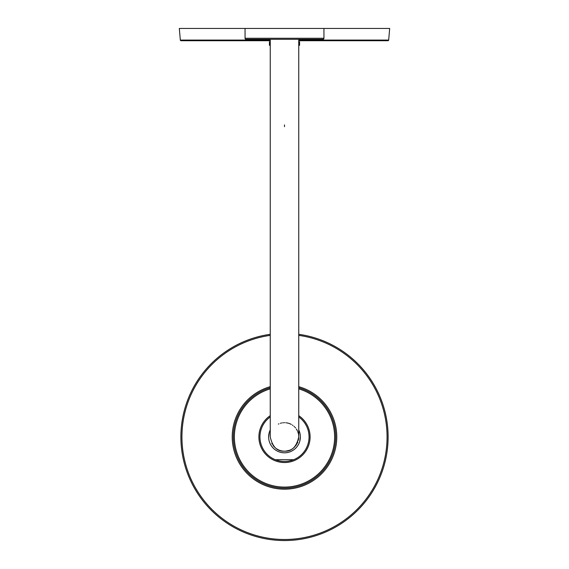 <?xml version="1.0" encoding="UTF-8"?>
<svg xmlns="http://www.w3.org/2000/svg" width="569" height="569" viewBox="0 0 569 569"><rect width="100%" height="100%" fill="white"/><g stroke="black" fill="none" stroke-linecap="round" stroke-linejoin="round"><path stroke-width="0.85" d="M323.946 38.265L245.054 38.265A1.053 1.053 0 0 0 246.107 39.318L322.893 39.318A1.053 1.053 0 0 0 323.946 38.265L323.946 28.45L389.687 28.45L388.67 40.079A0.704 0.704 0 0 1 387.973 40.719L298.746 40.719M270.254 40.719L181.027 40.719A0.704 0.704 0 0 1 180.33 40.079L179.313 28.45L323.946 28.45M270.254 45.314L269.422 45.314L269.422 41.807L270.254 41.807M298.746 45.314L299.579 45.314L299.579 41.807L298.746 41.807M298.746 334.309A103.615 103.615 0 0 1 387.866 444.076A103.615 103.615 0 0 1 284.5 540.55A103.615 103.615 0 0 1 181.134 444.076A103.615 103.615 0 0 1 270.254 334.309M298.746 387.766A51.196 51.196 0 0 1 284.5 488.131A51.196 51.196 0 0 1 270.254 387.766M298.746 416.949A24.545 24.545 0 0 1 275.389 459.731L293.611 459.731M270.254 416.949A24.545 24.545 0 0 0 275.389 459.731M299.749 441.309L300.368 436.935A15.868 15.868 0 0 1 284.5 452.803A15.868 15.868 0 0 1 268.632 436.935L269.251 432.568A15.868 15.868 0 0 1 270.254 429.951A15.868 15.868 0 0 0 268.632 436.935M300.368 436.935A15.868 15.868 0 0 0 298.746 429.951A15.868 15.868 0 0 1 299.749 432.568M283.703 451.16A14.246 14.246 0 0 1 276.498 448.721M284.5 422.696L285.105 422.703M286.179 422.795L286.74 422.874M287.139 422.938L288.455 423.251M288.995 423.421L289.742 423.692M289.827 423.727L290.346 423.948M290.695 424.111L291.292 424.417M292.359 425.057L292.943 425.463M293.938 426.266L294.365 426.658M294.984 427.298L295.524 427.916M296.328 428.998L296.627 429.46M296.762 429.695L297.018 430.143M297.174 430.434L297.537 431.202M297.843 431.956L297.971 432.312M298.113 432.746L298.341 433.571M298.512 434.382L298.64 435.228M298.718 436.082L298.746 436.928C296.534 446.864 291.783 451.615 284.5 451.181L285.318 451.16M298.718 437.796L298.64 438.649M298.512 439.51L298.341 440.314M297.829 441.964L297.537 442.675M297.16 443.464L296.862 444.012M296.364 444.83L295.638 445.819M294.97 446.601L294.55 447.028M294.273 447.298L293.661 447.846M293.341 448.109L292.914 448.429M292.338 448.834L291.812 449.161M285.56 451.146L285.033 451.174M271.818 443.422L272.195 444.119M274.002 446.565L273.042 445.406M274.059 446.629L274.422 447.006M285.958 451.11L289.472 450.285M290.14 450.015L290.695 449.766M283.511 422.724L282.672 422.81M281.655 422.98L281.207 423.08M280.794 423.187L280.432 423.286M278.931 423.827L278.369 424.083M271.84 443.464L272.202 444.126M276.719 448.87L277.388 449.275M278.447 449.83L278.881 450.029M279.436 450.25L280.425 450.584M281.598 450.883L282.267 451.004M284.5 451.181C277.21 451.615 272.466 446.864 270.254 436.935L270.254 39.318M245.054 38.265L245.054 28.45M388.67 40.079L298.746 40.079M270.254 40.079L180.33 40.079M284.5 124.903L284.5 126.695M298.746 335.369A102.562 102.562 0 0 1 386.813 444.076A102.562 102.562 0 0 1 284.5 539.497A102.562 102.562 0 0 1 182.187 444.076A102.562 102.562 0 0 1 270.254 335.369M270.254 386.671A52.241 52.241 0 0 0 284.5 489.184A52.241 52.241 0 0 0 298.746 386.671M298.746 388.862A50.143 50.143 0 0 1 284.5 487.078A50.143 50.143 0 0 1 270.254 388.862M270.254 415.669A25.598 25.598 0 0 0 284.5 462.533A25.598 25.598 0 0 0 298.746 415.669M298.746 39.318L298.746 436.935"/></g></svg>
